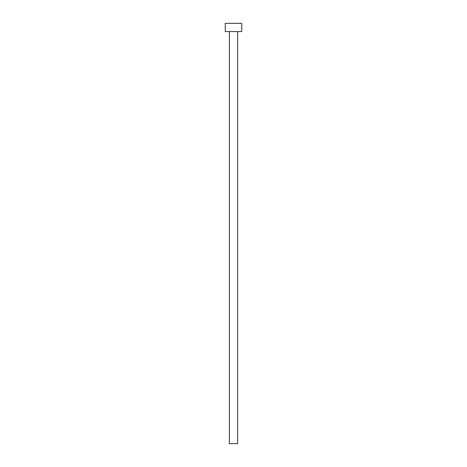 <?xml version="1.0" encoding="UTF-8"?>
<svg xmlns="http://www.w3.org/2000/svg" width="467" height="467" viewBox="0 0 467 467"><rect width="100%" height="100%" fill="white"/><g stroke="black" fill="none" stroke-linecap="round" stroke-linejoin="round"><path stroke-width="0.7" d="M229.379 31.593L229.379 443.65L237.621 443.65L237.621 31.593L237.621 443.65L229.379 443.65L229.379 31.593M225.257 23.35L225.257 31.593L241.743 31.593L241.743 23.35L225.257 23.35L225.257 31.593L241.743 31.593L241.743 23.35L225.257 23.35"/></g></svg>
